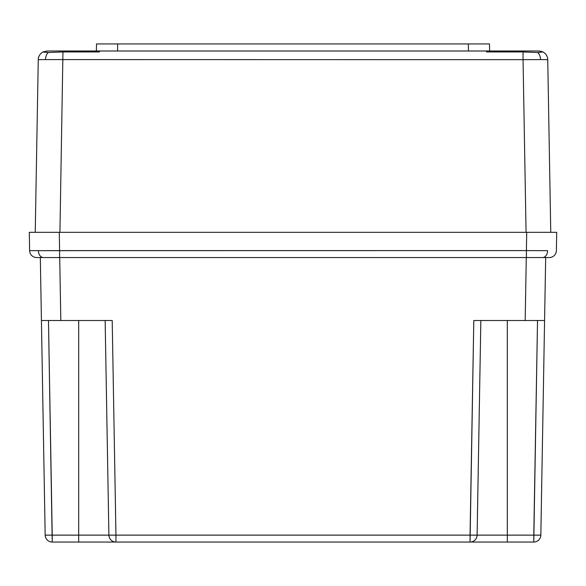<?xml version="1.0" encoding="UTF-8"?>
<svg xmlns="http://www.w3.org/2000/svg" width="586" height="586" viewBox="0 0 586 586"><rect width="100%" height="100%" fill="white"/><g stroke="black" fill="none" stroke-linecap="round" stroke-linejoin="round"><path stroke-width="0.88" d="M536.498 257.547L526.279 257.547L525.181 320.52L473.796 320.52L470.053 535.128L115.947 535.128L112.204 320.52L60.819 320.52L59.721 257.547L43.386 257.547A7.054 4.988 90 0 1 38.398 250.662L526.396 250.61L526.719 232.32L59.281 232.32L59.604 250.61L38.398 250.662L29.622 250.61L29.3 232.32L29.622 250.61A7.054 7.054 0 0 0 36.676 257.547L43.386 257.547A7.054 4.988 -90 0 1 38.398 250.662L29.622 250.61A7.054 7.054 0 0 0 36.676 257.547L542.614 257.547A7.054 4.988 -90 0 0 547.602 250.662L526.396 250.61L526.396 257.547L549.324 257.547A7.054 7.054 0 0 0 556.378 250.61L556.7 232.32L556.378 250.61A7.054 7.054 0 0 1 549.324 257.547L542.409 257.547M556.7 232.32L29.3 232.32M34.354 232.32L36.793 232.32M546.943 232.32L551.646 232.32M43.591 257.547L526.396 257.547L526.396 250.61L547.602 250.662A7.054 4.988 90 0 1 542.614 257.547M110.827 320.52L41.423 320.52L40.324 257.547L45.166 535.128L78.685 535.128L78.685 320.52L78.685 542.057L52.22 542.057L115.23 542.057M470.77 542.057L533.78 542.057L507.315 542.057L507.315 320.52L507.315 535.128L540.834 535.128L545.676 257.547L539.992 257.547L545.676 257.547L544.577 320.52L475.173 320.52M538.761 535.179L540.827 535.128A7.054 7.054 0 0 1 533.78 542.057A7.054 7.054 0 0 0 540.834 535.128L533.78 535.128L533.78 542.057L537.523 320.52L533.78 535.128L477.107 535.128L480.85 320.52L473.796 320.52L470.053 542.057L115.947 542.057A7.054 7.054 0 0 1 108.893 535.128L115.947 535.128L108.893 535.128L105.15 320.52L108.893 535.128L52.22 535.128L48.477 320.52L52.22 542.057L52.22 535.128L45.173 535.128A7.054 7.054 0 0 0 52.22 542.057A7.054 7.054 0 0 1 45.166 535.128L47.239 535.179M480.85 320.52L477.107 535.128L507.315 535.128L507.315 542.057L486.614 542.057M105.033 542.057L78.685 542.057L78.685 535.128L108.893 535.128A7.054 7.054 0 0 0 115.947 542.057L470.053 542.057A7.054 7.054 0 0 0 477.107 535.128L470.053 535.128L477.107 535.128A7.054 7.054 0 0 1 470.053 542.057L470.053 535.128L115.947 535.128L112.204 320.52L105.15 320.52M45.166 535.128L41.423 320.52L60.819 320.52L59.721 257.547M526.279 257.547L525.181 320.52L544.577 320.52L540.834 535.128M526.719 232.32L526.396 250.61L59.604 250.61L59.281 232.32M59.604 250.61L59.604 257.547L59.604 250.61M45.349 320.52L47.825 320.52L45.349 320.52M538.175 320.52L540.651 320.52L538.175 320.52M115.947 535.128L115.947 542.057L115.947 535.128M477.107 535.128L475.041 535.179M108.893 535.128L110.959 535.179M487.808 50.997L538.922 50.997L542.892 51.942A8.819 8.819 0 0 1 547.742 59.662L540.512 59.596L547.742 59.662L550.759 232.32L547.742 59.662A8.819 8.819 0 0 0 542.892 51.942L537.787 52.528L523.049 51.942L523.049 59.662L540.512 59.596A8.819 6.234 -90 0 0 537.787 52.528L523.049 51.942L486.548 51.942L486.534 50.997L99.466 50.997L538.922 50.997L542.892 51.942L540.966 51.238M542.892 51.942L537.787 52.528A8.819 6.234 90 0 1 540.512 59.596L523.049 59.662L526.067 232.32L523.049 59.662L45.488 59.596L38.258 59.662L35.241 232.32L38.258 59.662A8.819 8.819 0 0 1 43.108 51.942L47.078 50.997L99.466 50.997L99.452 51.942L62.951 51.942L48.213 52.528L43.108 51.942A8.819 8.819 0 0 0 38.258 59.662L45.488 59.596A8.819 6.234 -90 0 1 48.213 52.528L43.108 52.015L47.078 50.997L98.184 50.997M468.331 43.943L468.456 50.997L468.331 43.943L489.493 43.943L117.669 43.943L468.331 43.943M489.618 50.997L489.493 43.943M99.466 50.997L99.452 51.942L62.951 51.942L59.933 232.32L62.951 51.942L48.213 52.528A8.819 6.234 90 0 0 45.488 59.596L523.049 59.662L523.049 51.942L486.548 51.942L486.534 50.997M82.743 50.997L82.743 51.942L82.743 50.997M503.257 51.942L503.257 50.997L503.257 51.942M96.507 43.943L117.669 43.943L96.507 43.943L96.382 50.997L96.507 43.943M117.544 50.997L117.669 43.943L117.544 50.997"/></g></svg>
